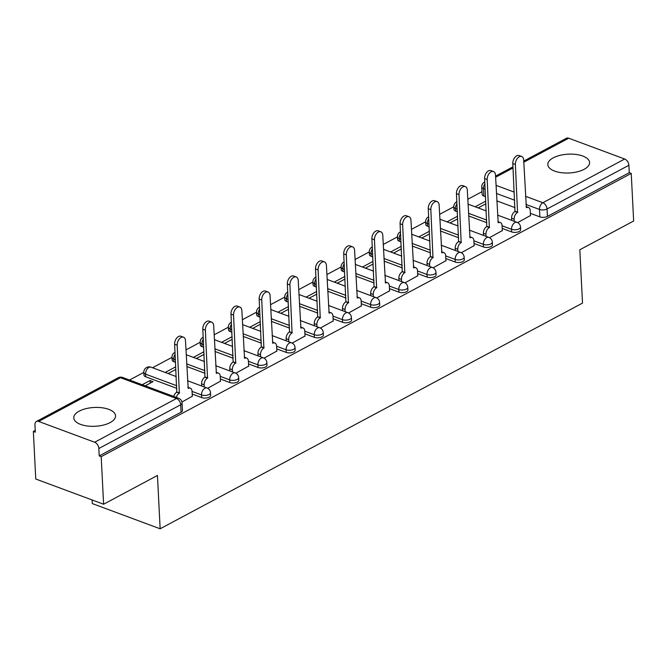 <?xml version="1.0" encoding="UTF-8"?>
<svg xmlns="http://www.w3.org/2000/svg" width="667" height="667" viewBox="0 0 667 667"><rect width="100%" height="100%" fill="white"/><g stroke="black" fill="none" stroke-linecap="round" stroke-linejoin="round"><path stroke-width="1" d="M502.201 228.406L511.672 231.933A5.361 2.418 -2.9 0 0 519.243 231.466A5.361 2.418 -2.9 0 0 520.644 229.731L520.51 227.097A5.361 2.418 177.1 0 1 519.109 228.839A5.361 2.418 177.1 0 1 511.539 229.298L502.068 225.78M474.012 243.463L483.492 246.99A5.361 2.418 -2.9 0 0 491.062 246.532A5.361 2.418 -2.9 0 0 492.463 244.789L492.329 242.154A5.361 2.418 177.1 0 1 490.929 243.897A5.361 2.418 177.1 0 1 483.358 244.355L473.878 240.837M445.831 258.529L455.311 262.048A5.361 2.418 -2.9 0 0 462.881 261.589A5.361 2.418 -2.9 0 0 464.274 259.847L464.149 257.212A5.361 2.418 177.1 0 1 462.748 258.954A5.361 2.418 177.1 0 1 455.177 259.421L445.698 255.895M417.65 273.587L427.13 277.105A5.361 2.418 -2.9 0 0 434.692 276.647A5.361 2.418 -2.9 0 0 436.093 274.904L435.96 272.278A5.361 2.418 177.1 0 1 434.559 274.02A5.361 2.418 177.1 0 1 426.997 274.479L417.517 270.952M389.47 288.644L398.941 292.163A5.361 2.418 -2.9 0 0 406.511 291.704A5.361 2.418 -2.9 0 0 407.912 289.962L407.779 287.335A5.361 2.418 177.1 0 1 406.378 289.078A5.361 2.418 177.1 0 1 398.808 289.536L389.336 286.018M361.289 303.702L370.76 307.229A5.361 2.418 -2.9 0 0 378.331 306.762A5.361 2.418 -2.9 0 0 379.731 305.027L379.598 302.393A5.361 2.418 177.1 0 1 378.197 304.135A5.361 2.418 177.1 0 1 370.627 304.594L361.155 301.075M333.1 318.759L342.58 322.286A5.361 2.418 -2.9 0 0 350.15 321.827A5.361 2.418 -2.9 0 0 351.551 320.085L351.417 317.45A5.361 2.418 177.1 0 1 350.017 319.193A5.361 2.418 177.1 0 1 342.446 319.651L332.966 316.133M304.919 333.825L314.399 337.344A5.361 2.418 -2.9 0 0 321.969 336.885A5.361 2.418 -2.9 0 0 323.37 335.142L323.237 332.508A5.361 2.418 177.1 0 1 321.836 334.25A5.361 2.418 177.1 0 1 314.265 334.717L304.786 331.191M276.738 348.883L286.218 352.401A5.361 2.418 -2.9 0 0 293.78 351.943A5.361 2.418 -2.9 0 0 295.181 350.2L295.047 347.574A5.361 2.418 177.1 0 1 293.647 349.316A5.361 2.418 177.1 0 1 286.085 349.775L276.605 346.248M248.558 363.94L258.029 367.459A5.361 2.418 -2.9 0 0 265.599 367A5.361 2.418 -2.9 0 0 267 365.258L266.867 362.631A5.361 2.418 177.1 0 1 265.466 364.374A5.361 2.418 177.1 0 1 257.896 364.832L248.424 361.306M220.377 378.998L229.848 382.524A5.361 2.418 -2.9 0 0 237.419 382.058A5.361 2.418 -2.9 0 0 238.819 380.323L238.686 377.689A5.361 2.418 177.1 0 1 237.285 379.431A5.361 2.418 177.1 0 1 229.715 379.89L220.243 376.371M192.196 394.055L201.667 397.582A5.361 2.418 -2.9 0 0 209.238 397.123A5.361 2.418 -2.9 0 0 210.639 395.381L210.505 392.746A5.361 2.418 177.1 0 1 209.105 394.489A5.361 2.418 177.1 0 1 201.534 394.947L192.063 391.429M79.231 411.139A20.919 9.421 -2.9 0 0 73.77 417.934A20.919 9.421 -2.9 0 0 87.319 425.996A20.919 9.421 -2.9 0 0 110.088 422.611A20.919 9.421 -2.9 0 0 115.549 415.816A20.919 9.421 -2.9 0 0 101.993 407.754A20.919 9.421 -2.9 0 0 79.231 411.139M553.268 157.837A20.919 9.421 -2.9 0 0 547.807 164.632A20.919 9.421 -2.9 0 0 561.364 172.695A20.919 9.421 -2.9 0 0 584.125 169.31A20.919 9.421 -2.9 0 0 589.586 162.515A20.919 9.421 -2.9 0 0 576.03 154.452A20.919 9.421 -2.9 0 0 553.268 157.837M481.999 191.696L467.784 199.283M453.818 206.753L439.603 214.349M425.629 221.811L411.422 229.406M397.449 236.868L383.242 244.464M369.268 251.926L355.061 259.521M341.087 266.992L326.88 274.579M312.906 282.049L298.691 289.645M284.726 297.107L270.51 304.702M256.537 312.164L242.329 319.76M228.356 327.222L214.149 334.817M200.175 342.288L185.968 349.875M171.994 357.345L152.535 367.742M143.814 372.403L129.531 380.032M35.243 430.415L33.35 431.424L35.326 432.166L34.951 424.746A5.361 3.46 -118.1 0 1 36.385 421.486A5.361 3.46 -118.1 0 1 38.669 421.436L94.647 442.246L176.48 398.516L120.502 377.705L38.669 421.436M92.113 499.958L92.296 503.577L160.147 528.789L157.445 475.463L103.61 504.235L101.192 456.645L631.24 173.42L633.65 221.002L579.815 249.766L582.516 303.093L160.147 528.789M103.61 504.235L35.76 479.014L33.35 431.424M523.745 161.072L566.425 138.261A5.361 3.46 61.9 0 1 568.709 138.211L624.687 159.013A5.361 3.46 61.9 0 1 628.889 165.266L629.264 172.678L547.424 216.408A5.361 2.418 177.1 0 1 539.853 216.867L530.382 213.348M515.041 207.645L496.815 200.875M485.543 196.682L483.875 196.065L483.5 188.653A5.361 2.418 177.1 0 1 481.757 186.993L482.133 194.405A5.361 2.418 -2.9 0 0 483.875 196.065M629.264 172.678L631.24 173.42M99.216 455.911L181.057 412.181A5.361 2.418 -2.9 0 0 182.458 410.438L182.083 403.026A5.361 2.418 177.1 0 1 180.682 404.769L98.841 448.499L99.216 455.911L101.192 456.645M98.841 448.499A5.361 3.46 -118.1 0 0 94.647 442.246M181.933 402.034L192.304 396.231M145.156 385.843L153.035 381.632L150.067 380.532L150.2 383.15M207.662 388.286L220.485 381.165M235.843 373.228L248.666 366.108M264.032 358.162L276.847 351.05M292.213 343.105L305.027 335.993M320.393 328.047L333.217 320.935M348.574 312.99L361.397 305.87M376.755 297.932L389.578 290.812M404.944 282.866L417.759 275.754M433.125 267.809L445.94 260.697M461.306 252.751L474.129 245.639M489.486 237.694L502.309 230.574M486.86 222.711L468.634 215.933M457.362 211.739L455.694 211.122L455.561 208.496A5.361 2.418 177.1 0 1 453.818 206.837L453.952 209.463A5.361 2.418 -2.9 0 0 455.694 211.122M458.679 237.769L440.445 230.99M429.181 226.805L427.514 226.18L427.38 223.553A5.361 2.418 177.1 0 1 425.638 221.894L425.771 224.521A5.361 2.418 -2.9 0 0 427.514 226.18M430.498 252.826L412.264 246.048M400.992 241.863L399.333 241.246L399.2 238.611A5.361 2.418 177.1 0 1 397.457 236.952L397.59 239.586A5.361 2.418 -2.9 0 0 399.333 241.246M402.318 267.884L384.084 261.105M372.811 256.92L371.152 256.303L371.019 253.668A5.361 2.418 177.1 0 1 369.268 252.009L369.401 254.644A5.361 2.418 -2.9 0 0 371.152 256.303M374.129 282.941L355.903 276.171M344.631 271.978L342.963 271.361L342.83 268.726A5.361 2.418 177.1 0 1 341.087 267.067L341.221 269.701A5.361 2.418 -2.9 0 0 342.963 271.361M345.948 298.007L327.722 291.229M316.45 287.035L314.782 286.418L314.649 283.792A5.361 2.418 177.1 0 1 312.906 282.133L313.04 284.759A5.361 2.418 -2.9 0 0 314.782 286.418M317.767 313.065L299.533 306.286M288.269 302.101L286.602 301.476L286.468 298.849A5.361 2.418 177.1 0 1 284.726 297.19L284.859 299.817A5.361 2.418 -2.9 0 0 286.602 301.476M289.586 328.122L271.352 321.344M260.088 317.159L258.421 316.542L258.287 313.907A5.361 2.418 177.1 0 1 256.545 312.248L256.678 314.882A5.361 2.418 -2.9 0 0 258.421 316.542M261.406 343.18L243.172 336.401M231.899 332.216L230.24 331.599L230.107 328.964A5.361 2.418 177.1 0 1 228.364 327.305L228.498 329.94A5.361 2.418 -2.9 0 0 230.24 331.599M233.217 358.237L214.991 351.467M203.718 347.274L202.051 346.657L201.918 344.022A5.361 2.418 177.1 0 1 200.175 342.363L200.308 344.997A5.361 2.418 -2.9 0 0 202.051 346.657M205.036 373.303L186.81 366.525M175.538 362.331L173.87 361.714L173.737 359.088A5.361 2.418 177.1 0 1 171.994 357.429L172.128 360.055A5.361 2.418 -2.9 0 0 173.87 361.714M176.855 388.361L145.689 376.772L145.556 374.145A5.361 2.418 177.1 0 1 143.814 372.486L143.947 375.112A5.361 2.418 -2.9 0 0 145.689 376.772M517.667 222.636L530.49 215.516M485.768 201.151L475.196 206.795M457.587 216.208L447.015 221.853M429.406 231.266L418.834 236.918M401.226 246.323L390.654 251.976M373.036 261.381L362.464 267.033M344.856 276.446L334.284 282.091M316.675 291.504L306.103 297.148M288.494 306.562L277.922 312.206M260.313 321.619L249.741 327.272M232.124 336.677L221.561 342.329M203.944 351.742L193.372 357.387M175.763 366.8L165.191 372.444M150.067 380.532L142.188 384.742M168.159 373.553L175.896 369.418M196.34 358.487L204.077 354.352M224.521 343.43L232.258 339.295M252.71 328.372L260.447 324.237M280.89 313.315L288.628 309.18M309.071 298.257L316.808 294.122M337.252 283.192L344.989 279.064M365.433 268.134L373.17 263.999M393.613 253.076L401.351 248.941M421.802 238.019L429.54 233.884M449.983 222.961L457.72 218.826M478.164 207.896L485.901 203.768M192.313 396.481L192.054 391.287A5.361 3.31 110.4 0 0 190.303 388.194A5.361 3.31 110.4 0 0 188.194 388.436L185.501 340.754A6.17 3.802 110.4 0 0 183.5 337.194A6.17 3.802 110.4 0 0 179.181 339.128A6.17 3.802 110.4 0 0 177.189 345.198L179.348 393.163A5.361 3.31 110.4 0 0 176.28 397.407M173.712 396.456A5.361 3.31 -69.6 0 1 176.772 392.213L174.621 344.239A6.17 3.802 -69.6 0 1 176.605 338.169A6.17 3.802 -69.6 0 1 180.924 336.235L183.5 337.194M179.615 393.021L177.047 392.063M220.494 381.424L220.235 376.23A5.361 3.31 110.4 0 0 218.493 373.136A5.361 3.31 110.4 0 0 216.375 373.378L213.682 325.696A6.17 3.802 110.4 0 0 211.681 322.136A6.17 3.802 110.4 0 0 207.362 324.07A6.17 3.802 110.4 0 0 205.378 330.14L207.529 378.106A5.361 3.31 110.4 0 0 204.152 384.817L201.584 383.867A5.361 3.31 -69.6 0 1 204.952 377.155L202.801 329.181A6.17 3.802 -69.6 0 1 204.786 323.111A6.17 3.802 -69.6 0 1 209.105 321.177L211.681 322.136M201.692 386.01L201.584 383.867M204.26 386.968L204.152 384.817M207.796 377.964L205.228 377.005M248.683 366.366L248.416 361.172A5.361 3.31 110.4 0 0 246.673 358.071A5.361 3.31 110.4 0 0 244.564 358.321L241.871 310.639A6.17 3.802 110.4 0 0 239.862 307.078A6.17 3.802 110.4 0 0 235.543 309.004A6.17 3.802 110.4 0 0 233.558 315.074L235.709 363.048A5.361 3.31 110.4 0 0 232.341 369.76L229.765 368.809A5.361 3.31 -69.6 0 1 233.133 362.089L230.982 314.124A6.17 3.802 -69.6 0 1 232.975 308.054A6.17 3.802 -69.6 0 1 237.285 306.12L239.862 307.078M229.873 370.952L229.765 368.809M232.45 371.911L232.341 369.76M235.976 362.906L233.408 361.948M276.863 351.309L276.597 346.115A5.361 3.31 110.4 0 0 274.854 343.013A5.361 3.31 110.4 0 0 272.745 343.263L270.052 295.581A6.17 3.802 110.4 0 0 268.042 292.013A6.17 3.802 110.4 0 0 263.723 293.947A6.17 3.802 110.4 0 0 261.739 300.017L263.89 347.991A5.361 3.31 110.4 0 0 260.522 354.702L257.946 353.743A5.361 3.31 -69.6 0 1 261.322 347.032L259.171 299.066A6.17 3.802 -69.6 0 1 261.156 292.996A6.17 3.802 -69.6 0 1 265.474 291.062L268.042 292.013M258.054 355.895L257.946 353.743M260.63 356.853L260.522 354.702M264.165 347.84L261.589 346.89M305.044 336.251L304.777 331.049A5.361 3.31 110.4 0 0 303.035 327.956A5.361 3.31 110.4 0 0 300.925 328.197L298.232 280.515A6.17 3.802 110.4 0 0 296.223 276.955A6.17 3.802 110.4 0 0 291.904 278.889A6.17 3.802 110.4 0 0 289.92 284.959L292.071 332.933A5.361 3.31 110.4 0 0 288.703 339.645L286.135 338.686A5.361 3.31 -69.6 0 1 289.503 331.974L287.352 284A6.17 3.802 -69.6 0 1 289.336 277.931A6.17 3.802 -69.6 0 1 293.655 276.005L296.223 276.955M286.243 340.837L286.135 338.686M288.811 341.796L288.703 339.645M292.346 332.783L289.77 331.832M333.225 321.186L332.966 315.991A5.361 3.31 110.4 0 0 331.216 312.898A5.361 3.31 110.4 0 0 329.106 313.14L326.413 265.458A6.17 3.802 110.4 0 0 324.404 261.898A6.17 3.802 110.4 0 0 320.093 263.832A6.17 3.802 110.4 0 0 318.101 269.902L320.252 317.867A5.361 3.31 110.4 0 0 316.883 324.587L314.315 323.628A5.361 3.31 -69.6 0 1 317.684 316.917L315.533 268.943A6.17 3.802 -69.6 0 1 317.517 262.873A6.17 3.802 -69.6 0 1 321.836 260.939L324.404 261.898M314.424 325.779L314.315 323.628M316.992 326.73L316.883 324.587M320.527 317.725L317.959 316.767M361.406 306.128L361.147 300.934A5.361 3.31 110.4 0 0 359.405 297.841A5.361 3.31 110.4 0 0 357.287 298.082L354.594 250.4A6.17 3.802 110.4 0 0 352.593 246.84A6.17 3.802 110.4 0 0 348.274 248.774A6.17 3.802 110.4 0 0 346.29 254.844L348.441 302.81A5.361 3.31 110.4 0 0 345.064 309.521L342.496 308.571A5.361 3.31 -69.6 0 1 345.865 301.859L343.713 253.885A6.17 3.802 -69.6 0 1 345.698 247.816A6.17 3.802 -69.6 0 1 350.017 245.881L352.593 246.84M342.605 310.722L342.496 308.571M345.173 311.672L345.064 309.521M348.708 302.668L346.14 301.709M389.595 291.07L389.328 285.876A5.361 3.31 110.4 0 0 387.585 282.775A5.361 3.31 110.4 0 0 385.476 283.025L382.775 235.343A6.17 3.802 110.4 0 0 380.774 231.782A6.17 3.802 110.4 0 0 376.455 233.708A6.17 3.802 110.4 0 0 374.47 239.778L376.622 287.752A5.361 3.31 110.4 0 0 373.253 294.464L370.677 293.513A5.361 3.31 -69.6 0 1 374.045 286.793L371.894 238.828A6.17 3.802 -69.6 0 1 373.887 232.758A6.17 3.802 -69.6 0 1 378.197 230.824L380.774 231.782M370.785 295.656L370.677 293.513M373.362 296.615L373.253 294.464M376.888 287.61L374.32 286.652M417.775 276.013L417.509 270.819A5.361 3.31 110.4 0 0 415.766 267.717A5.361 3.31 110.4 0 0 413.657 267.967L410.964 220.285A6.17 3.802 110.4 0 0 408.954 216.717A6.17 3.802 110.4 0 0 404.636 218.651A6.17 3.802 110.4 0 0 402.651 224.721L404.802 272.695A5.361 3.31 110.4 0 0 401.434 279.406L398.858 278.447A5.361 3.31 -69.6 0 1 402.234 271.736L400.075 223.77A6.17 3.802 -69.6 0 1 402.068 217.7A6.17 3.802 -69.6 0 1 406.386 215.766L408.954 216.717M398.966 280.599L398.858 278.447M401.542 281.557L401.434 279.406M405.077 272.553L402.501 271.594M445.956 260.955L445.689 255.753A5.361 3.31 110.4 0 0 443.947 252.66A5.361 3.31 110.4 0 0 441.837 252.901L439.144 205.219A6.17 3.802 110.4 0 0 437.135 201.659A6.17 3.802 110.4 0 0 432.816 203.593A6.17 3.802 110.4 0 0 430.832 209.663L432.983 257.637A5.361 3.31 110.4 0 0 429.615 264.349L427.038 263.39A5.361 3.31 -69.6 0 1 430.415 256.678L428.264 208.704A6.17 3.802 -69.6 0 1 430.248 202.635A6.17 3.802 -69.6 0 1 434.567 200.709L437.135 201.659M427.155 265.541L427.038 263.39M429.723 266.5L429.615 264.349M433.258 257.487L430.682 256.537M474.137 245.89L473.878 240.695A5.361 3.31 110.4 0 0 472.128 237.602A5.361 3.31 110.4 0 0 470.018 237.844L467.325 190.162A6.17 3.802 110.4 0 0 465.316 186.602A6.17 3.802 110.4 0 0 461.005 188.536A6.17 3.802 110.4 0 0 459.013 194.606L461.164 242.571A5.361 3.31 110.4 0 0 457.795 249.291L455.228 248.332A5.361 3.31 -69.6 0 1 458.596 241.621L456.445 193.647A6.17 3.802 -69.6 0 1 458.429 187.577A6.17 3.802 -69.6 0 1 462.748 185.643L465.316 186.602M455.336 250.484L455.228 248.332M457.904 251.434L457.795 249.291M461.439 242.429L458.863 241.471M502.318 230.832L502.059 225.638A5.361 3.31 110.4 0 0 500.308 222.545A5.361 3.31 110.4 0 0 498.199 222.786L495.506 175.104A6.17 3.802 110.4 0 0 493.505 171.544A6.17 3.802 110.4 0 0 489.186 173.478A6.17 3.802 110.4 0 0 487.193 179.548L489.353 227.514A5.361 3.31 110.4 0 0 485.976 234.225L483.408 233.275A5.361 3.31 -69.6 0 1 486.777 226.563L484.626 178.589A6.17 3.802 -69.6 0 1 486.61 172.52A6.17 3.802 -69.6 0 1 490.929 170.585L493.505 171.544M483.517 235.426L483.408 233.275M486.085 236.376L485.976 234.225M489.62 227.372L487.052 226.413M530.498 215.775L530.24 210.58A5.361 3.31 110.4 0 0 528.497 207.479A5.361 3.31 110.4 0 0 526.38 207.729L523.687 160.047A6.17 3.802 110.4 0 0 521.686 156.487A6.17 3.802 110.4 0 0 517.367 158.412A6.17 3.802 110.4 0 0 515.383 164.482L517.534 212.456A5.361 3.31 110.4 0 0 514.157 219.168L511.589 218.217A5.361 3.31 -69.6 0 1 514.957 211.497L512.806 163.532A6.17 3.802 -69.6 0 1 514.791 157.462A6.17 3.802 -69.6 0 1 519.109 155.528L521.686 156.487M511.697 220.36L511.589 218.217M514.265 221.319L514.157 219.168M517.8 212.314L515.232 211.356M511.672 231.933L511.539 229.298A5.361 3.31 -69.6 0 1 514.907 222.586A5.361 3.31 110.4 0 1 517.025 222.344L497.532 215.099M483.492 246.99L483.358 244.355A5.361 3.31 -69.6 0 1 486.727 237.644A5.361 3.31 110.4 0 1 488.836 237.402L469.351 230.157M455.311 262.048L455.177 259.421A5.361 3.31 -69.6 0 1 458.546 252.701A5.361 3.31 110.4 0 1 460.655 252.46L441.17 245.214M427.13 277.105L426.997 274.479A5.361 3.31 -69.6 0 1 430.365 267.767A5.361 3.31 110.4 0 1 432.474 267.517L412.99 260.272M398.941 292.163L398.808 289.536A5.361 3.31 -69.6 0 1 402.184 282.825A5.361 3.31 110.4 0 1 404.294 282.575L384.801 275.338M370.76 307.229L370.627 304.594A5.361 3.31 -69.6 0 1 373.995 297.882A5.361 3.31 110.4 0 1 376.113 297.64L356.62 290.395M342.58 322.286L342.446 319.651A5.361 3.31 -69.6 0 1 345.814 312.94A5.361 3.31 110.4 0 1 347.924 312.698L328.439 305.453M314.399 337.344L314.265 334.717A5.361 3.31 -69.6 0 1 317.634 327.997A5.361 3.31 110.4 0 1 319.743 327.755L300.258 320.51M286.218 352.401L286.085 349.775A5.361 3.31 -69.6 0 1 289.453 343.063A5.361 3.31 110.4 0 1 291.562 342.813L272.078 335.568M258.029 367.459L257.896 364.832A5.361 3.31 -69.6 0 1 261.272 358.121A5.361 3.31 110.4 0 1 263.382 357.871L243.897 350.634M229.848 382.524L229.715 379.89A5.361 3.31 -69.6 0 1 233.091 373.178A5.361 3.31 110.4 0 1 235.201 372.936L215.708 365.691M201.667 397.582L201.534 394.947A5.361 3.31 -69.6 0 1 204.902 388.236A5.361 3.31 110.4 0 1 207.02 387.994L187.527 380.749M539.853 216.867L539.478 209.455L525.938 204.427M514.666 200.233L496.44 193.463M485.167 189.27L483.5 188.653A5.361 3.31 110.4 0 1 484.892 183.842M496.023 185.343L514.257 192.113M525.529 196.306L542.855 202.743L624.687 159.013M568.709 138.211L523.795 162.206M513.031 167.959L495.614 177.264M486.727 220.077L468.501 213.298M457.228 209.113L455.561 208.496A5.361 3.31 110.4 0 1 456.953 203.677M458.546 235.134L440.312 228.364M429.048 224.17L427.38 223.553A5.361 3.31 110.4 0 1 428.773 218.743M430.365 250.192L412.131 243.422M400.859 239.228L399.2 238.611A5.361 3.31 110.4 0 1 400.584 233.8M402.184 265.258L383.95 258.479M372.678 254.285L371.019 253.668A5.361 3.31 110.4 0 1 372.403 248.858M373.995 280.315L355.769 273.537M344.497 269.351L342.83 268.726A5.361 3.31 110.4 0 1 344.222 263.915M345.814 295.373L327.589 288.594M316.316 284.409L314.649 283.792A5.361 3.31 110.4 0 1 316.041 278.973M317.634 310.43L299.4 303.66M288.136 299.466L286.468 298.849A5.361 3.31 110.4 0 1 287.861 294.039M289.453 325.488L271.219 318.718M259.955 314.524L258.287 313.907A5.361 3.31 110.4 0 1 259.68 309.096M261.272 340.554L243.038 333.775M231.766 329.581L230.107 328.964A5.361 3.31 110.4 0 1 231.491 324.154M233.083 355.611L214.857 348.833M203.585 344.647L201.918 344.022A5.361 3.31 110.4 0 1 203.31 339.211M204.902 370.669L186.677 363.89M175.404 359.705L173.737 359.088A5.361 3.31 110.4 0 1 175.129 354.269M176.722 385.726L145.556 374.145A5.361 3.31 110.4 0 1 148.924 367.434A5.361 3.31 110.4 0 1 151.042 367.183A5.361 5.361 0 0 0 143.814 372.486M181.057 412.181L180.682 404.769A5.361 3.46 61.9 0 0 176.48 398.516A5.361 3.31 -69.6 0 1 178.589 398.266L122.611 377.464A5.361 5.361 0 0 0 118.217 377.755L36.385 421.486M547.424 216.408L547.048 208.996A5.361 2.418 177.1 0 1 539.478 209.455A5.361 3.31 110.4 0 1 542.855 202.743A5.361 3.46 61.9 0 1 547.048 208.996L628.889 165.266M484.584 181.991L484.792 181.883A5.361 3.46 -118.1 0 0 484.584 181.991A5.361 5.361 0 0 0 481.757 186.993M118.217 377.755A5.361 3.46 -118.1 0 1 120.502 377.705A5.361 3.31 -69.6 0 1 122.611 377.464M179.348 393.163L176.772 392.213M177.189 345.198L174.621 344.239M207.529 378.106L204.952 377.155M205.378 330.14L202.801 329.181M235.709 363.048L233.133 362.089M233.558 315.074L230.982 314.124M263.89 347.991L261.322 347.032M261.739 300.017L259.171 299.066M292.071 332.933L289.503 331.974M289.92 284.959L287.352 284M320.252 317.867L317.684 316.917M318.101 269.902L315.533 268.943M348.441 302.81L345.865 301.859M346.29 254.844L343.713 253.885M376.622 287.752L374.045 286.793M374.47 239.778L371.894 238.828M404.802 272.695L402.234 271.736M402.651 224.721L400.075 223.77M432.983 257.637L430.415 256.678M430.832 209.663L428.264 208.704M461.164 242.571L458.596 241.621M459.013 194.606L456.445 193.647M489.353 227.514L486.777 226.563M487.193 179.548L484.626 178.589M517.534 212.456L514.957 211.497M515.383 164.482L512.806 163.532M151.042 367.183L176.255 376.563M210.505 392.746A5.361 5.361 0 0 0 207.02 387.994M175.029 352.318A5.361 5.361 0 0 0 171.994 357.429M186.21 354.727L204.444 361.497M238.686 377.689A5.361 5.361 0 0 0 235.201 372.936M203.21 337.26A5.361 5.361 0 0 0 200.175 342.363M214.39 339.67L232.625 346.44M266.867 362.631A5.361 5.361 0 0 0 263.382 357.871M231.391 322.203A5.361 5.361 0 0 0 228.364 327.305M242.571 324.604L260.805 331.382M295.047 347.574A5.361 5.361 0 0 0 291.562 342.813M259.58 307.145A5.361 5.361 0 0 0 256.545 312.248M270.76 309.546L288.986 316.325M323.237 332.508A5.361 5.361 0 0 0 319.743 327.755M287.76 292.079A5.361 5.361 0 0 0 284.726 297.19M298.941 294.489L317.167 301.267M351.417 317.45A5.361 5.361 0 0 0 347.924 312.698M315.941 277.022A5.361 5.361 0 0 0 312.906 282.133M327.122 279.431L345.356 286.201M379.598 302.393A5.361 5.361 0 0 0 376.113 297.64M344.122 261.964A5.361 5.361 0 0 0 341.087 267.067M355.303 264.374L373.537 271.144M407.779 287.335A5.361 5.361 0 0 0 404.294 282.575M372.303 246.907A5.361 5.361 0 0 0 369.268 252.009M383.483 249.308L401.717 256.086M435.96 272.278A5.361 5.361 0 0 0 432.474 267.517M400.492 231.849A5.361 5.361 0 0 0 397.457 236.952M411.672 234.25L429.898 241.029M464.149 257.212A5.361 5.361 0 0 0 460.655 252.46M428.673 216.783A5.361 5.361 0 0 0 425.638 221.894M439.853 219.193L458.079 225.971M492.329 242.154A5.361 5.361 0 0 0 488.836 237.402M456.853 201.726A5.361 5.361 0 0 0 453.818 206.837M468.034 204.135L486.26 210.905M520.51 227.097A5.361 5.361 0 0 0 517.025 222.344M512.973 166.825L495.556 176.13M182.083 403.026A5.361 5.361 0 0 0 178.589 398.266M190.303 388.194L187.861 387.285M218.493 373.136L216.041 372.219M246.673 358.071L244.222 357.162M274.854 343.013L272.403 342.104M303.035 327.956L300.592 327.047M331.216 312.898L328.773 311.989M359.405 297.841L356.953 296.932M387.585 282.775L385.134 281.866M415.766 267.717L413.315 266.808M443.947 252.66L441.504 251.751M472.128 237.602L469.685 236.693M500.308 222.545L497.865 221.636M528.497 207.479L526.046 206.57"/></g></svg>
